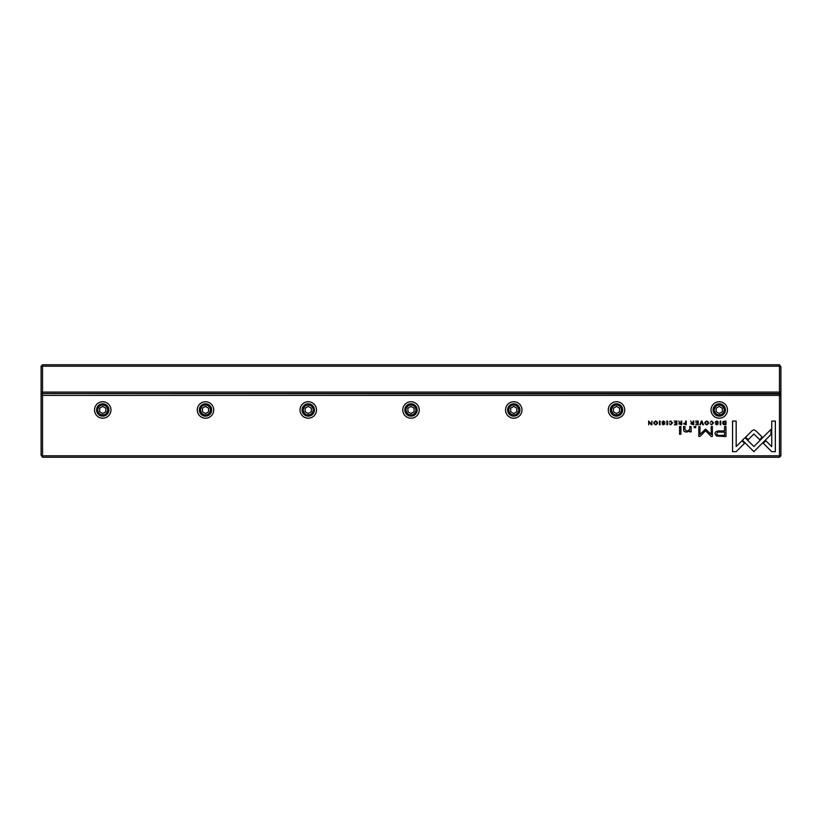 <?xml version="1.0" encoding="UTF-8"?>
<svg xmlns="http://www.w3.org/2000/svg" width="822" height="822" viewBox="0 0 822 822"><rect width="100%" height="100%" fill="white"/><g stroke="black" fill="none" stroke-linecap="round" stroke-linejoin="round"><path stroke-width="1.23" d="M42.538 364.763L779.462 364.763L779.462 366.201L42.538 366.201L42.538 392.094L779.462 392.094L779.462 366.201L780.9 366.797L780.9 455.799L779.462 457.238L42.538 457.238L42.538 455.799L779.462 455.799L779.462 395.382L42.538 395.382L42.538 455.799L41.1 455.203L41.1 366.201L42.538 364.763L42.538 366.201L41.1 366.797M780.9 392.094L779.462 393.533L42.538 393.533L779.462 393.944L779.462 392.094L780.9 391.498M779.462 364.763L780.9 366.797M41.1 391.498L42.538 392.094L42.538 393.533L41.1 392.094M723.319 424.46L725.949 424.779L725.949 421.039L723.113 421.481L722.6 422.857L723.319 424.46M683.411 423.751L686.216 424.779L686.216 421.039L685.661 421.039L685.661 422.683L683.411 423.751M678.838 423.803L681.674 424.779L681.674 421.039L681.119 421.039L681.119 422.724L679.589 422.354L678.746 421.039L679.599 422.919L678.838 423.803M711.76 420.977L710.249 422.046L711.76 421.409L712.89 422.909L711.76 424.44L710.259 423.803L711.708 424.84L713.486 422.888L711.76 420.977M755.613 430.574L753.938 429.885L752.243 430.574L745.677 437.15L748.226 439.698L753.928 433.985L759.62 439.647L762.179 437.088L755.613 430.574M701.998 421.039L701.392 421.039L699.841 424.779L700.436 424.779L701.669 421.624L702.82 424.779L703.447 424.779L701.998 421.039M698.207 424.779L698.207 421.039L695.597 421.039L697.662 421.491L697.662 422.765L695.731 422.765L697.662 423.196L697.662 424.337L695.638 424.779L698.207 424.779M690.829 423.803L693.665 424.779L693.665 421.039L693.121 421.039L693.121 422.724L691.579 422.354L690.737 421.039L691.59 422.919L690.829 423.803M663.488 421.419L665.029 422.138L663.467 420.977L661.905 422.118L664.402 423.813L663.477 424.429L662.039 423.854L663.426 424.84L664.988 423.782L662.481 422.066L663.488 421.419M691.199 431.91L691.097 426.515L689.72 426.515L689.72 429.495L687.058 431.314L684.952 429.546L684.952 426.515L683.606 426.515L683.606 429.711C683.606 431.252 684.644 432.033 686.74 432.033L689.781 430.975L689.864 431.91L691.199 431.91M745.03 437.664L742.441 440.181L753.887 451.638L770.923 434.571L770.923 429.464L753.897 446.521L745.03 437.664M680.893 434.252L680.893 426.515L679.558 426.515L679.558 434.252L680.893 434.252M716.784 421.419L718.325 422.138L716.763 420.977L715.202 422.118L717.698 423.813L716.774 424.429L715.335 423.854L716.712 424.84L718.284 423.782L715.777 422.066L716.784 421.419M655.709 420.977C653.213 422.261 653.213 423.546 655.709 424.84C658.206 423.546 658.206 422.261 655.709 420.977C653.213 422.261 653.213 423.546 655.709 424.84M102.75 401.753A8.22 8.22 0 0 1 109.871 414.083A8.22 8.22 0 0 1 95.629 414.083A8.22 8.22 0 0 1 102.75 401.753M205.5 401.753A8.22 8.22 0 0 1 212.621 414.083A8.22 8.22 0 0 1 198.379 414.083A8.22 8.22 0 0 1 205.5 401.753M308.25 401.753A8.22 8.22 0 0 1 315.371 414.083A8.22 8.22 0 0 1 301.129 414.083A8.22 8.22 0 0 1 308.25 401.753M411 401.753A8.22 8.22 0 0 1 418.121 414.083A8.22 8.22 0 0 1 403.879 414.083A8.22 8.22 0 0 1 411 401.753M513.75 401.753A8.22 8.22 0 0 1 520.871 414.083A8.22 8.22 0 0 1 506.629 414.083A8.22 8.22 0 0 1 513.75 401.753M616.5 401.753A8.22 8.22 0 0 1 623.621 414.083A8.22 8.22 0 0 1 609.379 414.083A8.22 8.22 0 0 1 616.5 401.753M719.25 401.753A8.22 8.22 0 0 1 726.371 414.083A8.22 8.22 0 0 1 712.129 414.083A8.22 8.22 0 0 1 719.25 401.753M670.762 420.977L669.252 422.046L670.762 421.409L671.903 422.909L670.762 424.44L669.262 423.803L670.711 424.84L672.488 422.888L670.762 420.977M676.876 424.779L676.876 421.039L674.266 421.039L676.321 421.491L676.321 422.765L674.389 422.765L676.321 423.196L676.321 424.337L674.307 424.779L676.876 424.779M771.714 451.689L775.352 451.689L775.352 421.07L771.745 421.07L771.745 446.613L765.909 440.777L763.35 443.325L771.714 451.689M706.715 420.977C704.218 422.261 704.218 423.546 706.715 424.84C709.211 423.546 709.211 422.261 706.715 420.977C704.218 422.261 704.218 423.546 706.715 424.84M695.751 427.687L695.751 426.515L694.189 426.515L694.189 427.687L695.751 427.687M651.949 424.779L651.949 421.039L651.435 424.214L648.692 421.039L648.692 424.779L649.195 421.737L651.158 424.779L651.949 424.779M720.75 421.039L720.206 421.039L720.206 424.779L720.75 424.779L720.75 421.039M660.035 421.039L659.48 421.039L659.48 424.779L660.035 424.779L660.035 421.039M705.584 429.084L699.964 434.396L699.964 426.597L698.823 426.597L698.823 436.451L699.964 436.451L705.574 430.728L711.205 436.451L712.355 436.451L712.355 426.597L711.215 426.597L711.215 434.406L705.584 429.084M716.507 436.071L725.96 436.533L725.96 426.515L724.531 426.515L724.531 430.923L720.103 430.923C716.671 430.759 714.976 431.725 715.048 433.821L716.507 436.071M667.464 421.039L666.909 421.039L666.909 424.779L667.464 424.779L667.464 421.039M732.556 451.689L736.163 451.689L744.516 443.325L741.968 440.777L736.163 446.582L736.163 421.07L732.556 421.07L732.556 451.689M42.538 457.238L41.1 455.203M102.75 416.138A6.165 6.165 0 0 1 97.407 406.89A6.165 6.165 0 0 1 108.093 406.89A6.165 6.165 0 0 1 102.75 416.138M102.75 414.905A4.932 4.932 0 0 0 107.024 407.507A4.932 4.932 0 0 0 98.476 407.507A4.932 4.932 0 0 0 102.75 414.905M99.668 408.195L99.668 411.75L102.75 413.528L105.833 411.75L105.833 408.195L102.75 406.417L99.668 408.195M205.5 416.138A6.165 6.165 0 0 1 200.157 406.89A6.165 6.165 0 0 1 210.843 406.89A6.165 6.165 0 0 1 205.5 416.138M205.5 414.905A4.932 4.932 0 0 0 209.774 407.507A4.932 4.932 0 0 0 201.226 407.507A4.932 4.932 0 0 0 205.5 414.905M202.418 408.195L202.418 411.75L205.5 413.528L208.583 411.75L208.583 408.195L205.5 406.417L202.418 408.195M308.25 416.138A6.165 6.165 0 0 1 302.907 406.89A6.165 6.165 0 0 1 313.593 406.89A6.165 6.165 0 0 1 308.25 416.138M308.25 414.905A4.932 4.932 0 0 0 312.524 407.507A4.932 4.932 0 0 0 303.976 407.507A4.932 4.932 0 0 0 308.25 414.905M305.168 408.195L305.168 411.75L308.25 413.528L311.333 411.75L311.333 408.195L308.25 406.417L305.168 408.195M411 416.138A6.165 6.165 0 0 1 405.657 406.89A6.165 6.165 0 0 1 416.343 406.89A6.165 6.165 0 0 1 411 416.138M411 414.905A4.932 4.932 0 0 0 415.274 407.507A4.932 4.932 0 0 0 406.726 407.507A4.932 4.932 0 0 0 411 414.905M407.918 408.195L407.918 411.75L411 413.528L414.083 411.75L414.083 408.195L411 406.417L407.918 408.195M513.75 416.138A6.165 6.165 0 0 1 508.407 406.89A6.165 6.165 0 0 1 519.093 406.89A6.165 6.165 0 0 1 513.75 416.138M513.75 414.905A4.932 4.932 0 0 0 518.024 407.507A4.932 4.932 0 0 0 509.476 407.507A4.932 4.932 0 0 0 513.75 414.905M510.668 408.195L510.668 411.75L513.75 413.528L516.833 411.75L516.833 408.195L513.75 406.417L510.668 408.195M616.5 416.138A6.165 6.165 0 0 1 611.157 406.89A6.165 6.165 0 0 1 621.843 406.89A6.165 6.165 0 0 1 616.5 416.138M616.5 414.905A4.932 4.932 0 0 0 620.774 407.507A4.932 4.932 0 0 0 612.226 407.507A4.932 4.932 0 0 0 616.5 414.905M613.418 408.195L613.418 411.75L616.5 413.528L619.583 411.75L619.583 408.195L616.5 406.417L613.418 408.195M719.25 416.138A6.165 6.165 0 0 1 713.907 406.89A6.165 6.165 0 0 1 724.593 406.89A6.165 6.165 0 0 1 719.25 416.138M719.25 414.905A4.932 4.932 0 0 0 723.524 407.507A4.932 4.932 0 0 0 714.976 407.507A4.932 4.932 0 0 0 719.25 414.905M716.168 408.195L716.168 411.75L719.25 413.528L722.333 411.75L722.333 408.195L719.25 406.417L716.168 408.195M780.9 395.978L779.462 395.382L779.462 393.944L780.9 395.382M41.1 395.382L42.538 393.944L42.538 395.382L41.1 395.978M779.462 457.238L779.462 455.799L780.9 455.203M655.72 424.429C654.004 423.422 654.004 422.416 655.72 421.409C654.004 422.416 654.004 423.422 655.72 424.429C657.425 423.433 657.425 422.426 655.72 421.409M706.715 424.429C705.009 423.422 705.009 422.416 706.715 421.409C705.009 422.416 705.009 423.422 706.715 424.429C708.43 423.433 708.43 422.426 706.715 421.409M692.309 423.186L691.425 423.751L693.121 424.306L693.121 423.186L692.309 423.186M720.288 432.084C717.996 431.879 716.866 432.423 716.887 433.718C716.856 435.023 717.986 435.568 720.288 435.362L724.531 435.362L724.531 432.084L720.288 432.084M680.308 423.186L679.434 423.751L681.119 424.306L681.119 423.186L680.308 423.186M684.86 423.145L684.007 423.741L685.661 424.347L685.661 423.145L684.86 423.145M724.511 421.491L723.185 422.857L725.405 424.368L725.405 421.491L724.511 421.491"/></g></svg>
